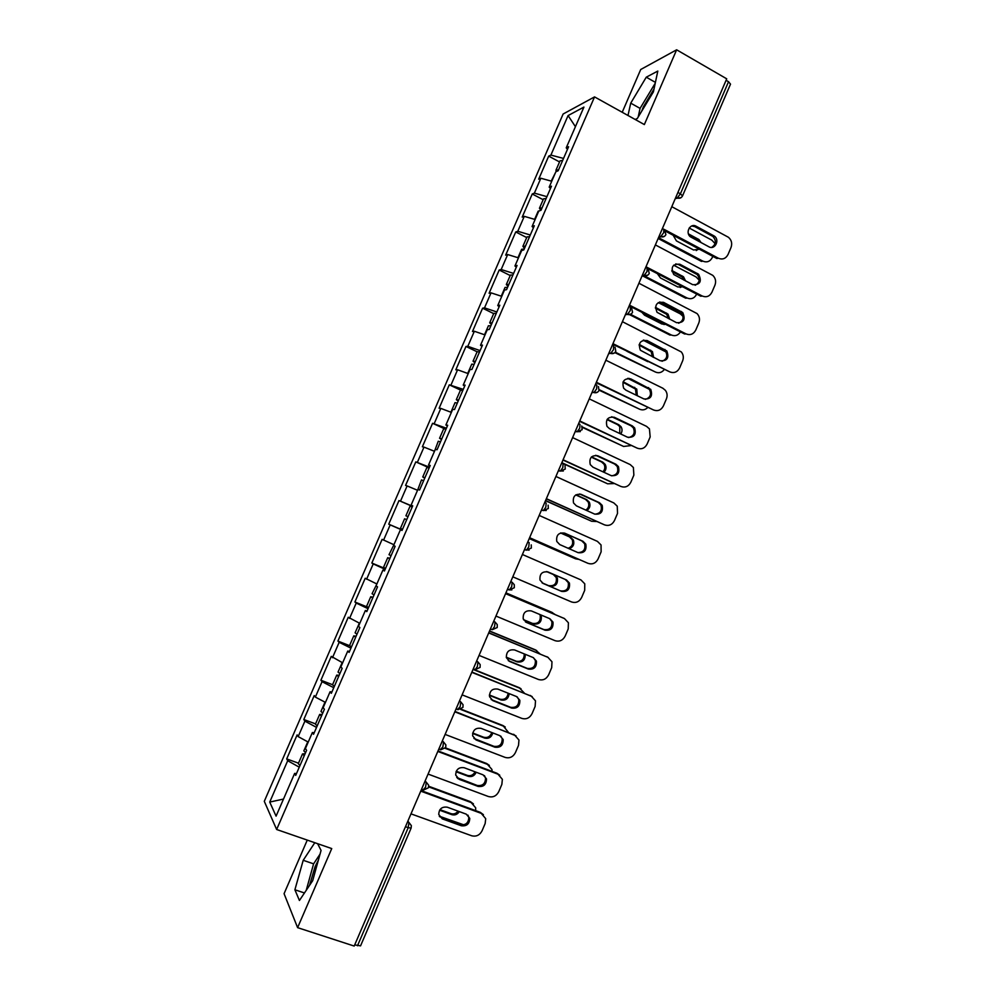 <?xml version="1.0" encoding="UTF-8"?>
<svg xmlns="http://www.w3.org/2000/svg" width="996" height="996" viewBox="0 0 996 996"><rect width="100%" height="100%" fill="white"/><g stroke="black" fill="none" stroke-linecap="round" stroke-linejoin="round"><path stroke-width="1.49" d="M318.396 860.021L315.022 866.806L309.532 885.394M641.611 111.378L643.404 106.771L654.011 89.03M307.266 840.101L284.072 893.673L297.605 927.65L354.203 946.063L726.719 78.821L676.633 49.8L640.714 69.508L622.214 112.274M563.126 114.017L264.289 801.319L276.639 829.494L594.55 96.898L563.126 114.017M283.499 799.066L269.729 802.066L276.079 816.147L294.629 773.419L295.7 775.386L306.581 750.337L305.448 748.494L312.383 732.508L314.213 732.757M269.729 802.066L287.695 760.72L286.699 758.902L298.489 763.185M308.225 742.082L298.178 736.604L297.132 734.899L286.699 758.902M298.178 736.604L304.901 721.141L303.817 719.51L315.545 723.893M325.468 702.392L315.346 697.1L314.226 695.582L303.817 719.51M315.346 697.1L322.057 681.675L320.899 680.231L332.564 684.713M342.649 662.813L331.27 656.364L320.899 680.231M332.477 657.696L339.163 642.32L337.918 641.063L349.621 645.682M359.78 623.347L348.264 617.259L337.918 641.063M349.559 618.404L356.219 603.066L354.9 601.995L367.698 607.187M376.874 583.98L365.221 578.253L354.9 601.995M366.59 579.211L373.226 563.91L371.832 563.039L385.427 568.704M393.918 544.725L382.128 539.359L371.832 563.039M383.572 540.131L390.195 524.88L388.726 524.182L402.247 529.959M412.531 506.254L398.985 500.565L388.726 524.182M400.504 501.15L407.115 485.936L405.571 485.425L415.805 461.883L429.201 467.859M429.488 467.186L415.805 461.883M417.399 462.281L423.997 447.117L422.366 446.793L432.575 423.3L444.913 428.94M446.407 428.218L432.575 423.3M434.244 423.524L440.817 408.397L439.112 408.248L449.296 384.83L460.563 390.096M463.277 389.361L449.296 384.83M451.051 384.867L457.6 369.777L455.819 369.815L465.979 346.459L477.109 351.787M480.097 350.617L467.809 346.309L465.979 346.459M467.809 346.309L474.345 331.257L472.478 331.481L482.612 308.187L493.692 313.616M496.867 311.972L484.517 307.864L482.612 308.187M484.517 307.864L491.04 292.849L489.098 293.247L499.195 270.016L510.213 275.543M513.6 273.427L501.175 269.518L499.195 270.016M501.175 269.518L507.686 254.54L505.669 255.125L515.741 231.956L526.71 237.571M530.295 234.994L517.796 231.271L515.741 231.956M517.796 231.271L524.282 216.344L522.203 217.103L532.238 193.996L543.144 199.698M546.929 196.66L534.379 193.124L532.238 193.996M534.379 193.124L540.84 178.247L538.687 179.18L548.696 156.135L559.54 161.937M563.524 158.426L550.9 155.09L548.696 156.135M550.9 155.09L568.081 115.573L583.93 107.082L566.226 147.856L567.483 149.313M312.383 732.508L313.553 734.276L324.397 709.289L323.177 707.658L330.099 691.722L331.344 693.278L342.163 668.366L340.856 666.934L347.753 651.048L349.098 652.392L359.88 627.555L358.485 626.335L365.37 610.486L366.789 611.631L377.534 586.868L376.065 585.835L382.925 570.036L384.431 570.982L395.151 546.294L393.594 545.459L400.442 529.71L402.023 530.457L412.718 505.831L411.074 505.196L417.897 489.484L419.577 490.032L430.235 465.481L428.517 465.045L435.314 449.383L437.07 449.731L447.702 425.242L445.897 425.006L452.682 409.381L454.512 409.543L465.12 385.116L463.227 385.091L470 369.504L471.917 369.466L482.487 345.114L480.52 345.276L487.256 329.738L489.26 329.502L499.805 305.212L497.751 305.573L504.474 290.073L506.566 289.649L517.073 265.434L514.944 265.982L521.655 250.531L523.821 249.896L534.304 225.756L532.088 226.49L538.774 211.09L541.015 210.268L551.473 186.19L549.182 187.124L555.855 171.76L558.171 170.752L568.604 146.736L566.226 147.856M316.541 727.391L304.901 721.141M333.76 687.713L322.057 681.675M330.099 691.722L331.88 692.046M350.941 648.147L339.163 642.32M347.753 651.048L349.496 651.459M368.059 608.693L356.219 603.066M365.37 610.486L367.063 610.984M385.141 569.339L373.226 563.91M382.925 570.036L384.593 570.621M402.185 530.096L390.195 524.88M400.442 529.71L402.06 530.37M417.548 490.293L407.115 485.936M411.074 505.196L412.68 505.918M434.48 451.288L423.997 447.117M428.517 465.045L430.073 465.854M451.375 412.394L440.817 408.397M445.897 425.006L447.416 425.902M468.207 373.612L457.6 369.777M463.227 385.091L464.709 386.062M485.002 334.917L474.345 331.257M480.52 345.276L481.964 346.322M501.76 296.347L491.04 292.849M497.751 305.573L499.158 306.706M518.468 257.864L507.686 254.54M514.944 265.982L516.314 267.189M535.126 219.506L524.282 216.344M532.088 226.49L533.408 227.798M551.734 181.235L540.84 178.247M549.182 187.124L550.477 188.505M677.915 192.44L680.417 193.797L728.537 81.722L726.084 80.303M728.537 81.722L730.516 84.125L682.521 195.913L680.417 193.797L677.243 197.992L675.836 197.308M575.427 126.666L568.081 115.573M357.489 945.777L408.211 827.676L411.124 828.087L360.552 945.864L354.713 944.88M297.605 927.65L331.743 848.58L276.639 829.494M594.55 96.898L644.35 124.575L676.633 49.8M299.261 767.181L287.695 760.72M294.629 773.419L296.484 773.568M398.985 500.565L412.456 506.429M635.187 119.483L637.316 118.487L653.413 91.844L657.808 71.065L646.267 77.19L630.729 103.148L627.99 115.474M314.798 842.703L303.207 860.295L294.891 889.777L299.423 900.484L312.694 880.676L321.061 850.41L317.612 843.674M655.244 83.216L640.067 108.377L638.187 117.042M640.067 108.377L630.729 103.148M655.418 82.382L646.267 77.19M320.015 854.17L313.591 863.843L306.233 890.312M304.452 892.964L294.891 889.777M313.591 863.843L303.207 860.295M691.697 225.98L694.71 226.59L712.924 236.45C716.522 240.746 716.087 244.406 711.642 247.419M665.826 231.358L716.871 258.512L718.365 258.225L664.27 229.454M671.802 206.682L728.4 237.26C731.55 239.986 732.421 243.398 731.027 247.494L728.039 254.49C725.773 258.674 722.548 259.919 718.365 258.225M708.903 246.796L690.452 236.836C684.875 232.74 690.265 222.718 696.142 226.241L714.393 236.114C720.108 240.061 714.829 250.307 708.903 246.796M551.224 181.098L555.444 172.694M673.184 235.28L676.396 240.87L693.577 249.984L699.441 249.237M701.084 242.626L698.955 239.563L688.423 233.873M658.493 237.658L702.852 261.139C706.948 262.782 710.111 261.562 712.327 257.478L712.812 256.346M715.103 243.647L711.829 240.148L689.195 228.022M556.303 171.561L555.93 170.266L558.607 169.768M555.93 170.266L559.989 160.904L562.678 160.368M658.132 238.492L701.445 261.4L702.852 261.139M699.043 241.53L689.095 235.293M696.279 250.581L698.682 248.826M675.724 263.903L678.463 264.513L697.163 274.51C700.425 279.005 699.765 282.603 695.171 285.279M648.047 268.796L700.773 296.21L702.217 296.011L645.993 266.766M655.38 244.916L712.787 275.369C715.564 278.108 716.286 281.382 714.941 285.18L711.941 292.202C709.675 296.397 706.425 297.667 702.217 296.011M692.706 284.669L673.757 274.535C670.445 267.264 672.487 263.828 679.87 264.239L698.607 274.274C702.093 281.507 700.126 284.968 692.706 284.669M659.738 301.925L681.326 312.682C684.252 317.375 683.356 320.886 678.637 323.227M629.211 305.834L684.625 334.009L686.045 333.897L629.497 305.162M638.922 283.238L697.088 313.591C699.516 316.305 700.101 319.43 698.806 322.965L695.806 330C693.527 334.22 690.265 335.515 686.045 333.897M676.458 322.654L657.074 312.333C654.235 305.15 656.389 301.825 663.548 302.348L682.733 312.532C685.758 319.691 683.667 323.065 676.458 322.654M643.74 340.072L665.403 350.966C668.005 355.833 666.884 359.257 662.016 361.262M612.714 344.23L669.81 371.894L612.963 343.657M622.4 321.683L681.289 351.924C683.418 354.588 683.866 357.576 682.634 360.863L679.633 367.91C677.342 372.143 674.068 373.463 669.81 371.894M660.174 360.726L640.378 350.231C637.988 343.172 640.254 339.947 647.176 340.557L666.772 350.903C669.362 357.962 667.171 361.237 660.174 360.726M627.741 378.343L649.404 389.349C651.695 394.379 650.338 397.728 645.321 399.384M596.181 382.738L653.55 409.979L596.392 382.252M605.854 360.216L662.838 388.228L665.415 390.357C667.258 392.959 667.594 395.786 666.424 398.848L663.411 405.92C661.107 410.165 657.821 411.51 653.55 409.979M643.852 398.91L625.911 390.183L623.67 388.228C621.691 381.306 624.056 378.194 630.767 378.866L650.737 389.374C652.928 396.308 650.637 399.483 643.852 398.91M611.718 416.751L631.016 425.778L633.319 427.819C635.311 433.023 633.73 436.273 628.563 437.568M579.597 421.333L637.241 448.163L579.759 420.959M589.259 398.861L646.541 426.363L649.442 428.878L650.164 436.933L647.139 444.029C644.835 448.287 641.536 449.669 637.241 448.163M627.48 437.194L609.452 428.629L606.975 426.35C605.344 419.577 607.797 416.552 614.308 417.274L632.311 425.89L634.626 427.944C636.456 434.742 634.079 437.817 627.48 437.194M534.615 219.357L538.164 211.164L539.795 210.716M657.36 273.639L660.473 277.971L677.753 286.948L682.721 286.823M685.584 280.959L683.517 276.788L671.802 270.489M643.74 275.568L687.091 298.003C691.212 299.609 694.374 298.377 696.602 294.281L696.69 294.081M699.229 280.15L696.092 276.963L673.632 265.185M540.791 210.355L539.446 208.239L542.048 207.89M539.446 208.239L543.517 198.864L546.144 198.478M642.445 275.805L685.709 298.19L687.091 298.003M684.028 280.15L682.148 277.025L672.001 271.535M680.193 287.533L682.111 286.499M517.957 257.715L521.63 249.261L524.182 249.075M641.81 312.246L644.524 315.184L661.892 323.999L665.664 324.36M669.735 319.218L668.017 314.126L655.43 307.366M630.518 314.338L671.279 334.98C675.064 336.486 678.127 335.453 680.48 331.892M683.057 316.355L680.305 313.877L658.256 302.572M524.469 248.39L522.9 246.323L525.452 246.124M522.9 246.323L526.996 236.911L529.561 236.687M629.522 314.624L669.935 335.067L671.279 334.98M668.428 318.558L666.673 314.275L655.418 308.187M664.033 324.559L665.216 324.136M501.262 296.186L505.047 287.446L507.537 287.421M626.932 351.289L647.798 361.673M653.637 357.477L652.43 351.563L639.233 344.467M615.304 352.173L655.43 372.031C658.792 373.425 661.693 372.666 664.12 369.753M666.125 352.024L643.192 340.209M507.972 286.412L506.329 284.507L508.819 284.458M506.329 284.507L510.425 275.07L512.928 274.996M614.881 352.634L655.43 372.031M652.48 356.892L651.135 351.625L639.096 345.114M484.517 334.756L488.426 325.742L490.841 325.866M637.303 395.723L636.768 389.1L623.185 381.754M599.231 389.71L639.544 409.194C642.495 410.439 645.171 409.929 647.587 407.663M628.924 378.331L629.995 378.866M491.414 324.534L489.708 322.791L492.124 322.903M489.708 322.791L493.804 313.329L496.245 313.404M599.106 390.195L639.544 409.194M636.245 395.213L635.498 389.075L622.973 382.252M467.722 373.425L471.755 364.138L474.108 364.411M620.745 433.995C622.351 431.604 622.45 429.189 621.031 426.724L618.765 424.719L607.274 419.241M582.212 426.898L623.608 446.457L630.854 445.598M474.831 362.756L473.038 361.187L475.391 361.448M473.038 361.187L477.159 351.7L479.524 351.924M582.361 427.409L623.608 446.457M619.749 433.521L619.798 426.612L617.532 424.62L607.037 419.602M595.683 455.284L614.657 464.049L617.171 466.377C618.852 471.755 617.047 474.905 611.743 475.839M562.977 460.04L620.882 486.459L563.089 459.766M572.613 437.605L630.219 464.597L633.394 467.498L633.867 475.129L630.829 482.238C628.513 486.509 625.202 487.916 620.882 486.459M611.058 475.578L592.931 467.174L590.255 464.597C588.96 457.973 591.475 455.035 597.812 455.795L615.914 464.248L618.429 466.589C619.935 473.249 617.483 476.25 611.058 475.578M450.902 412.22L455.035 402.645L457.326 403.069M603.912 472.266C606.178 469.95 606.614 467.336 605.219 464.422L602.754 462.132L591.524 456.903M561.831 462.692L607.635 483.807L613.897 483.57M458.185 401.089L456.317 399.67L458.621 400.093M456.317 399.67L460.451 390.171L462.767 390.544M561.719 462.953L607.635 483.807M602.966 471.83C605.008 469.514 605.356 466.987 604.024 464.223L601.559 461.945L591.275 457.152M579.622 493.966L598.247 502.42L600.937 505.034C602.331 510.575 600.314 513.625 594.861 514.173M546.306 498.859L604.485 524.855L546.381 498.685M555.917 476.462L613.847 502.943L617.259 506.192L617.52 513.426L614.47 520.559C612.154 524.842 608.83 526.274 604.485 524.855M594.6 514.073L576.373 505.831L573.522 502.955C572.513 496.481 575.09 493.643 581.266 494.414L599.468 502.706L602.169 505.333C603.377 511.844 600.862 514.77 594.6 514.073M434.542 451.151L438.277 441.24L440.493 441.838M586.769 510.525C589.819 508.446 590.665 505.669 589.333 502.208L586.694 499.656L575.987 494.788M545.571 500.54L591.624 521.257L596.616 521.518M441.502 439.522L439.56 438.277L441.788 438.85M439.56 438.277L443.706 428.741L445.947 429.276M545.509 500.714L591.624 521.257M585.835 510.101C588.698 507.985 589.47 505.258 588.163 501.922L585.536 499.37L575.763 494.925M564.67 533.146L582.971 541.276L585.822 544.152C586.781 550.539 584.204 553.378 578.103 552.668L559.777 544.588L556.776 541.451C556.017 535.126 558.656 532.35 564.67 533.146L581.789 540.89L584.64 543.766C585.748 549.493 583.494 552.431 577.904 552.581M529.586 537.778L588.038 563.35L529.611 537.703M539.185 515.43L597.426 541.376L601.049 544.961L601.123 551.821L598.073 558.98C595.745 563.275 592.408 564.732 588.038 563.35M417.76 489.795L421.47 479.96L423.624 480.707M569.127 548.709C573.173 547.19 574.592 544.314 573.385 540.069L570.596 537.267L560.785 532.91M529.274 538.5L575.564 558.818L578.788 559.379M424.769 478.055L422.752 476.972L424.919 477.707M422.752 476.972L426.911 467.41L429.089 468.108M529.237 538.575L575.564 558.818M568.156 548.286C572.09 546.704 573.459 543.841 572.252 539.708L569.463 536.894L560.611 532.972M547.601 571.816L565.292 579.46L568.268 582.573C568.99 588.81 566.375 591.574 560.412 590.865L542.783 583.283M522.402 554.498L580.967 579.921L584.764 583.818L584.689 590.329L581.639 597.5C579.299 601.808 575.937 603.302 571.555 601.958L512.816 576.833M561.557 591.363L543.119 583.444L540.006 580.07C539.471 573.883 542.148 571.181 548.037 571.978L566.438 579.933L569.426 583.058C570.148 589.308 567.521 592.085 561.557 591.363L560.412 590.865M406.704 519.675L404.613 518.779L406.704 519.675M404.613 518.779L400.442 528.366L402.521 529.312M542.061 582.834L549.68 586.109C555.519 586.818 558.084 584.129 557.362 578.016L554.448 574.978L546.592 571.58M407.999 516.7L405.907 515.779L408.011 516.675M405.907 515.779L410.066 506.192L412.182 507.051M542.011 582.809L548.597 585.636C554.423 586.345 556.988 583.656 556.266 577.556L553.353 574.518L546.518 571.567M549.63 618.616L551.834 621.479C552.357 627.592 549.705 630.281 543.866 629.572L525.402 621.853M505.607 593.591L564.06 618.379M505.582 593.666L564.458 618.566L568.405 622.749L568.218 628.937L565.143 636.12C562.802 640.453 559.428 641.972 555.021 640.665L495.958 616.063M544.961 630.169L526.436 622.413L523.211 618.827C522.875 612.764 525.589 610.125 531.354 610.922L549.854 618.715L552.954 622.052C553.477 628.177 550.813 630.879 544.961 630.169L543.866 629.572M389.884 558.432L387.705 557.698L389.747 558.756M387.705 557.698L383.535 567.322L385.552 568.417M523.635 619.836L533.483 623.957C539.197 624.666 541.799 622.027 541.289 616.051L540.704 614.856M555.083 614.52L551.448 612.129L505.918 592.857M505.893 592.931L552.531 612.665M393.694 545.235L389.013 554.697L391.042 555.743M523.547 619.674L532.437 623.384C538.139 624.094 540.741 621.467 540.23 615.503L539.732 614.445M551.448 612.129L552.182 612.49M533.458 657.684L535.35 660.46C535.686 666.448 532.997 669.1 527.258 668.391L508.246 660.622M488.775 632.771L548.248 657.472M488.7 632.946L547.9 657.323L551.983 661.767L551.697 667.644L548.622 674.852C546.269 679.197 542.882 680.741 538.438 679.471L479.064 655.405M528.328 669.075L509.691 661.493L506.391 657.696C506.217 651.758 508.968 649.18 514.633 649.965L533.234 657.584L536.421 661.132C536.769 667.133 534.068 669.785 528.328 669.075L527.258 668.391M373.014 597.289L370.761 596.716L372.728 597.949M370.761 596.716L366.578 606.365L368.52 607.635M506.329 657.447L517.235 661.892C522.775 662.626 525.427 660.087 525.191 654.285M539.981 653.849L535.325 649.828L489.559 630.966M489.484 631.128L536.371 650.45M376.799 584.142L372.068 593.716L374.035 594.923M506.279 657.186L516.227 661.244C521.605 662.004 524.282 659.551 524.232 653.899M535.325 649.828L536.732 650.612M517.198 696.876L518.792 699.528C518.978 705.417 516.252 708.007 510.612 707.309L491.09 699.491M471.905 672.051L532.175 696.59M471.78 672.337L531.304 696.179L535.499 700.86L535.126 706.45L532.038 713.684C529.685 718.054 526.274 719.622 521.817 718.39L462.107 694.859M511.645 708.081L492.908 700.674L489.534 696.702C489.522 690.875 492.298 688.348 497.863 689.108L516.563 696.565L519.837 700.3C520.012 706.189 517.285 708.791 511.645 708.081L510.612 707.309M356.107 636.245L353.779 635.859L355.672 637.241M353.779 635.859L349.571 645.533L351.451 646.952M489.372 695.345L500.951 699.939C505.756 700.798 508.495 698.682 509.168 693.614M524.307 693.054L519.153 687.638L473.15 669.163M473.038 669.424L520.173 688.348M359.344 623.123L355.086 632.846L356.991 634.215M489.372 694.984L499.98 699.192C504.586 700.076 507.325 698.084 508.184 693.228M519.153 687.638L521.033 688.771M500.864 736.181L502.196 738.696C502.233 744.473 499.469 747.012 493.929 746.328L473.909 738.447M454.985 711.443L516.015 735.845M454.823 711.829L514.671 735.135L518.966 740.04L518.518 745.369L515.418 752.615C513.065 756.997 509.641 758.603 505.146 757.408L445.125 734.413M494.912 747.199L476.076 739.966L472.639 735.82C472.764 730.105 475.565 727.615 481.043 728.362L499.855 735.658L503.192 739.555C503.229 745.344 500.465 747.884 494.912 747.199L493.929 746.328M339.138 675.325L336.735 675.101L338.565 676.645M336.735 675.101L332.527 684.8L334.345 686.381M472.627 733.442L484.616 738.073C488.799 738.97 491.526 737.252 492.808 732.932M508.321 732.222L502.943 725.536L461.273 709.252M460.787 709.488L503.926 726.333M342.176 662.577L338.042 672.076L339.885 673.607M472.714 733.006L483.683 737.239C487.642 738.148 490.331 736.579 491.775 732.521M502.943 725.536L505.258 727.03M484.442 775.598L485.538 777.951C485.438 783.628 482.662 786.13 477.196 785.458L456.728 777.503M438.016 750.947L496.992 773.27L499.768 775.199M437.804 751.432L497.975 774.203L502.358 779.308L501.86 784.4L498.759 791.658C496.382 796.065 492.945 797.684 488.438 796.539L428.081 774.079M478.142 786.429L459.206 779.358L455.707 775.075C455.956 769.447 458.783 767.007 464.186 767.729L483.085 774.851L486.496 778.897C486.397 784.587 483.62 787.101 478.142 786.429L477.196 785.458M322.131 714.493L319.654 714.443L321.422 716.149M319.654 714.443L315.433 724.167L317.176 725.922M456.044 771.738L468.245 776.32C471.867 777.204 474.507 775.847 476.188 772.249M457.687 778.499L458.77 778.897M492.099 771.414L491.924 769.422L486.695 763.534L445.523 747.896M445.237 748.332L487.642 764.43M324.995 702.143L320.973 711.418L322.741 713.111M456.255 771.228L467.348 775.398C470.71 776.27 473.287 775.087 475.08 771.838M486.695 763.534L489.397 765.414M467.946 815.126L468.817 817.293C468.606 822.87 465.804 825.348 460.413 824.7L439.547 816.658M421.009 790.563L480.296 812.35L483.434 814.678M420.748 791.148L481.255 813.371L485.699 818.662L485.164 823.53L482.052 830.813C479.674 835.233 476.213 836.877 471.681 835.769L410.999 813.857M461.322 825.759L442.274 818.861L438.738 814.442C439.087 808.914 441.938 806.499 447.279 807.196L466.277 814.155L469.751 818.339C469.539 823.929 466.726 826.406 461.322 825.759L460.413 824.7M305.087 753.773L302.523 753.897L304.216 755.777M302.523 753.897L298.29 763.658L299.97 765.563M439.61 810.209L451.835 814.666C454.923 815.487 457.425 814.467 459.33 811.603M458.235 804.233L436.285 796.178M439.298 816.222L463.8 824.85M475.69 810.657L475.665 807.793L470.398 801.643L428.753 786.267M428.691 786.89L471.307 802.614M307.764 741.833L303.842 750.86L305.535 752.715M439.983 809.648L450.964 813.645C453.778 814.454 456.156 813.62 458.098 811.155M470.398 801.643L473.449 803.897M407.501 822.011L408.945 822.534L408.211 827.676L405.484 826.705M675.276 198.59L681.152 197.582M662.402 228.57L663.734 229.279L663.747 232.603L660.672 236.687L659.203 236.027M658.705 237.173L664.494 236.313M645.732 267.376L647.076 268.073L647.039 271.51L644.063 275.481L642.52 274.846M642.084 275.867L647.774 275.145M629.024 306.282L630.368 306.967L630.294 310.528L627.393 314.4L625.799 313.777M625.413 314.661L630.991 314.089M612.254 345.301L613.623 345.973L613.486 349.658L610.685 353.418L609.029 352.821M608.705 353.568L614.159 353.157M595.459 384.419L596.828 385.091L596.641 388.888L593.927 392.549L592.222 391.963M591.948 392.573L597.276 392.324M578.601 423.661L579.983 424.308L579.747 428.218L577.12 431.791L575.352 431.218M575.153 431.691L580.319 431.617M561.707 463.003L563.089 463.638L562.802 467.672L560.262 471.133L558.445 470.573M558.308 470.909L563.313 471.008M544.762 502.445L546.157 503.067L545.82 507.225L543.355 510.599L541.5 510.052M541.413 510.251L546.231 510.525M527.768 542.011L529.162 542.621L528.789 546.891L526.398 550.178L524.494 549.63M524.469 549.68L529.088 550.153M510.724 581.676L512.131 582.274L510.749 581.627M507.549 589.084L509.392 589.869L514.31 587.74L514.285 584.702L512.131 582.274L511.707 586.669L509.392 589.869L507.45 589.308M493.643 621.454L495.062 622.039L493.73 621.255M490.443 628.899L492.335 629.671L497.228 627.517L497.265 624.604L495.062 622.039L494.576 626.559L492.335 629.671L490.356 629.111M476.511 661.344L477.931 661.917L476.648 661.008M473.299 668.814L475.229 669.598L480.097 667.407L480.184 664.606L477.931 661.917L477.395 666.561L475.229 669.598L473.212 669.026M459.33 701.333L460.762 701.906L459.53 700.86M442.1 741.447L443.531 741.995L442.361 740.825M424.819 781.673L426.263 782.209L425.155 780.914M411.124 828.087L411.348 825.609L407.887 821.102M511.869 589.893L508.856 589.906M456.093 708.853L458.073 709.625L462.928 707.409L463.053 704.707L460.762 701.906L460.177 706.674L457.45 709.6M438.85 749.004L440.867 749.776L445.71 747.523L445.872 744.908L443.531 741.995L442.896 746.9L440.22 749.727M421.557 789.28L423.611 790.027L428.442 787.749L428.641 785.209L426.263 782.209L425.578 787.226L422.939 789.953M696.142 226.241L694.71 226.59M713.659 235.654L712.19 235.977M696.827 239.426L698.233 239.102M679.87 264.239L678.463 264.513M697.486 273.489L696.042 273.738M663.548 302.348L662.178 302.523M681.252 311.437L679.845 311.599M647.176 340.557L645.844 340.644M664.979 349.484L663.61 349.559M630.767 378.866L629.472 378.866M648.67 387.643L647.338 387.618M614.308 417.274L613.05 417.187M632.311 425.89L631.016 425.778M681.052 276.266L682.422 276.041M665.241 313.205L666.573 313.068M649.38 350.243L650.687 350.181M633.481 387.382L634.751 387.407M617.532 424.62L618.765 424.719M597.812 455.795L596.592 455.62M615.914 464.248L614.657 464.049M601.559 461.945L602.754 462.132M581.266 494.414L580.083 494.141M599.468 502.706L598.247 502.42M585.536 499.37L586.694 499.656M582.971 541.276L581.789 540.89M569.463 536.894L570.596 537.267M566.438 579.933L565.292 579.46M553.353 574.518L554.448 574.978M548.597 585.636L549.68 586.109M564.458 618.566L563.313 618.006M526.436 622.413L525.427 621.865M532.437 623.384L533.483 623.957M547.9 657.323L546.804 656.663M509.691 661.493L508.67 660.821M516.227 661.244L517.235 661.892M531.304 696.179L530.245 695.432M492.908 700.674L491.924 699.902M499.98 699.192L500.951 699.939M514.671 735.135L513.637 734.289M476.076 739.966L475.129 739.107M483.683 737.239L484.616 738.073M497.975 774.203L496.992 773.27M459.206 779.358L458.297 778.399M467.348 775.398L468.245 776.32M481.255 813.371L480.296 812.35M442.274 818.861L441.415 817.803M450.964 813.645L451.835 814.666M675.861 197.245L677.243 197.992C679.608 198.702 681.364 198.005 682.521 195.913M659.24 235.928L660.672 236.687C663.025 237.372 664.768 236.687 665.913 234.608L664.457 229.777M642.582 274.722L644.063 275.481C646.392 276.153 648.122 275.456 649.255 273.414L648.072 268.82M625.862 313.628L627.393 314.4C629.721 315.035 631.439 314.35 632.547 312.333L631.601 307.963M609.104 352.634L610.685 353.418C613.001 354.041 614.706 353.356 615.789 351.351L615.067 347.218M592.296 391.764L593.927 392.549C596.231 393.146 597.911 392.461 598.994 390.469L598.434 386.56M575.451 431.007L577.12 431.791L582.15 429.712L581.739 426.002M558.544 470.349L560.262 471.133L565.255 469.054L564.981 465.543M541.587 509.815L543.355 510.599L548.323 508.508L548.136 505.171M524.593 549.394L526.398 550.178L531.341 548.061L531.242 544.887M714.393 236.114L712.924 236.45M697.549 239.887L698.955 239.563M698.607 274.274L697.163 274.51M682.733 312.532L681.326 312.682M666.772 350.903L665.403 350.966M650.737 389.374L649.404 389.349M634.626 427.944L633.319 427.819M682.148 277.025L683.517 276.788M666.673 314.275L668.017 314.126M651.135 351.625L652.43 351.563M635.498 389.075L636.768 389.1M619.798 426.612L621.031 426.724M618.429 466.589L617.171 466.377M604.024 464.223L605.219 464.422M602.169 505.333L600.937 505.034M588.163 501.922L589.333 502.208M585.822 544.152L584.64 543.766M572.252 539.708L573.385 540.069M569.426 583.058L568.268 582.573M556.266 577.556L557.362 578.016M552.954 622.052L551.834 621.479M540.23 615.503L541.289 616.051M536.421 661.132L535.35 660.46M519.837 700.3L518.792 699.528M503.192 739.555L502.196 738.696M486.496 778.897L485.538 777.951M469.751 818.339L468.817 817.293"/></g></svg>

